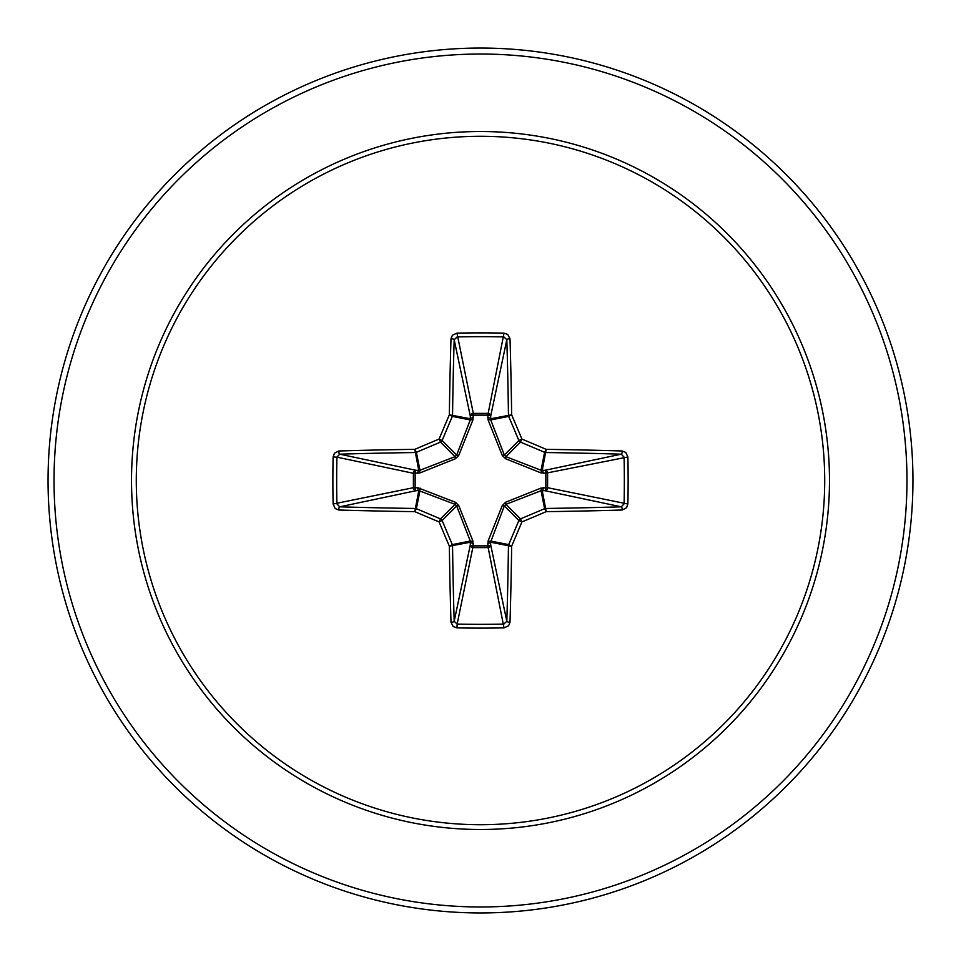<?xml version="1.0" encoding="UTF-8"?>
<svg xmlns="http://www.w3.org/2000/svg" width="961" height="961" viewBox="0 0 961 961"><rect width="100%" height="100%" fill="white"/><g stroke="black" fill="none" stroke-linecap="round" stroke-linejoin="round"><path stroke-width="1.44" d="M450.997 622.247A2.991 0.973 178.3 0 0 454.181 621.262L470.325 544.839A2.991 1.021 -178.2 0 0 473.184 545.86L457.148 624.097A429.038 164.187 0 0 0 480.5 624.338A429.038 164.187 0 0 0 503.852 624.097L506.819 621.262A429.411 37.431 -90 0 0 508.453 545.752L490.59 542.208L490.675 544.839A2.991 2.763 -11.9 0 1 487.695 547.602L473.305 547.602A2.991 2.763 11.9 0 1 470.325 544.839L470.253 541.055L456.667 505.954L442.12 520.49A429.147 37.407 67.5 0 0 452.319 544.611A2.991 2.979 78.8 0 1 452.547 545.752A429.411 37.431 90 0 0 454.181 621.262L457.148 624.097L456.98 627.881L453.232 626.56L450.997 622.247A432.402 37.683 -90 0 1 449.352 546.208A432.138 37.659 -112.5 0 1 439.081 521.919L440.51 518.88A2.991 2.979 45 0 1 442.12 520.49L439.081 521.919A432.138 37.659 -157.5 0 1 414.792 511.648L416.389 508.681A429.147 37.407 22.5 0 0 440.51 518.88L455.046 504.333L418.792 490.59A2.991 1.021 88.2 0 1 417.783 487.732L455.418 502.255L458.745 505.582L472.872 540.923L473.184 545.86L487.816 545.86L488.128 540.923L502.255 505.582L505.582 502.255L540.923 488.128L545.86 487.816A2.991 1.021 -88.2 0 1 544.839 490.675L541.055 490.747L505.954 504.333L504.333 505.954L490.59 542.208A2.991 1.021 -1.8 0 1 487.732 543.217M333.119 504.02L413.398 487.695A2.991 2.763 78.1 0 0 416.161 490.675L418.792 490.59L414.792 511.648A432.402 37.683 180 0 1 338.752 510.003L335.209 508.573L333.119 504.02A432.03 165.328 -90 0 1 332.878 480.5A432.03 165.328 -90 0 1 333.119 456.98L336.903 457.148A429.038 164.187 90 0 0 336.662 480.5A429.038 164.187 90 0 0 336.903 503.852L339.738 506.819A429.411 37.431 0 0 0 415.248 508.453A2.991 2.979 11.2 0 1 416.389 508.681L419.945 490.747A2.991 0.913 110.9 0 1 420.077 488.128M488.128 540.923A2.991 0.913 -159.1 0 0 490.747 541.055L508.681 544.611L511.648 546.208L508.453 545.752A2.991 2.979 -78.8 0 1 508.681 544.611A429.147 37.407 -67.5 0 0 518.88 520.49A2.991 2.979 -45 0 1 520.49 518.88A429.147 37.407 -22.5 0 0 544.611 508.681A2.991 2.979 -11.2 0 1 545.752 508.453A429.411 37.431 0 0 0 621.262 506.819L544.839 490.675A2.991 2.763 -78.1 0 0 547.602 487.695L545.86 487.816L545.86 473.184L540.923 472.872L505.582 458.745L502.255 455.418L488.128 420.077L487.816 415.14A2.991 1.021 -178.2 0 1 490.675 416.161L490.747 419.945L504.333 455.046L505.954 456.667L541.055 470.253L544.839 470.325A2.991 2.763 -101.9 0 1 547.602 473.305L547.602 487.695L627.881 504.02L626.56 507.768L622.247 510.003A432.402 37.683 180 0 1 546.208 511.648A432.138 37.659 157.5 0 1 521.919 521.919A432.138 37.659 112.5 0 1 511.648 546.208A432.402 37.683 90 0 1 510.003 622.247L508.573 625.791L504.02 627.881A432.03 165.328 180 0 1 480.5 628.122A432.03 165.328 180 0 1 456.98 627.881M333.119 456.98L334.44 453.232L338.752 450.997A432.402 37.683 0 0 1 414.792 449.352A432.138 37.659 -22.5 0 1 439.081 439.081A432.138 37.659 -67.5 0 1 449.352 414.792A432.402 37.683 -90 0 1 450.997 338.752L452.427 335.209L456.98 333.119A432.03 165.328 0 0 1 480.5 332.878A432.03 165.328 0 0 1 504.02 333.119L487.816 415.14L473.184 415.14L473.305 413.398L487.695 413.398A2.991 2.763 -168.1 0 1 490.675 416.161L506.819 339.738L503.852 336.903A429.038 164.187 180 0 0 457.148 336.903L454.181 339.738A429.411 37.431 90 0 0 452.547 415.248A2.991 2.979 101.2 0 1 452.319 416.389A429.147 37.407 112.5 0 0 442.12 440.51A2.991 2.979 135 0 1 440.51 442.12A429.147 37.407 157.5 0 0 416.389 452.319A2.991 2.979 168.8 0 1 415.248 452.547A429.411 37.431 180 0 0 339.738 454.181L336.903 457.148L413.398 473.305A2.991 2.763 101.9 0 1 416.161 470.325A2.991 1.021 -88.2 0 0 415.14 473.184L415.14 487.816L417.783 487.732M338.752 450.997A2.991 0.973 88.3 0 0 339.738 454.181L416.161 470.325L419.945 470.253L455.046 456.667L456.667 455.046L470.253 419.945L470.325 416.161A2.991 1.021 -1.8 0 1 473.184 415.14L472.872 420.077L458.745 455.418L455.418 458.745L420.077 472.872L413.398 473.305L413.398 487.695L415.14 487.816A2.991 1.021 88.2 0 0 416.161 490.675L339.738 506.819A2.991 0.973 -88.3 0 0 338.752 510.003M480.5 136.282A344.218 344.218 0 0 1 824.718 480.5A344.218 344.218 0 0 1 480.5 824.718A344.218 344.218 0 0 1 136.282 480.5A344.218 344.218 0 0 1 480.5 136.282M504.02 333.119L507.768 334.44L510.003 338.752A2.991 0.973 178.3 0 0 506.819 339.738A429.411 37.431 -90 0 1 508.453 415.248A2.991 2.979 -101.2 0 0 508.681 416.389L490.747 419.945A2.991 0.913 159.1 0 0 488.128 420.077M622.247 510.003A2.991 0.973 88.3 0 0 621.262 506.819L624.097 503.852A429.038 164.187 -90 0 0 624.097 457.148L621.262 454.181A2.991 0.973 -88.3 0 0 622.247 450.997L625.791 452.427L627.881 456.98A432.03 165.328 90 0 1 627.881 504.02M480.5 48.05A432.45 432.45 0 0 1 912.95 480.5A432.45 432.45 0 0 1 480.5 912.95A432.45 432.45 0 0 1 48.05 480.5A432.45 432.45 0 0 1 480.5 48.05A432.45 432.45 0 0 0 48.05 480.5A432.45 432.45 0 0 0 480.5 912.95M458.745 505.582L456.667 505.954L455.046 504.333L455.418 502.255M627.881 456.98L545.86 473.184A2.991 1.021 88.2 0 0 544.839 470.325L621.262 454.181A429.411 37.431 180 0 0 545.752 452.547A2.991 2.979 -168.8 0 1 544.611 452.319L546.208 449.352A432.402 37.683 0 0 1 622.247 450.997M540.923 472.872A2.991 0.913 110.9 0 0 541.055 470.253L544.611 452.319A429.147 37.407 -157.5 0 0 520.49 442.12A2.991 2.979 -135 0 1 518.88 440.51A429.147 37.407 -112.5 0 0 508.681 416.389L511.648 414.792L490.59 418.792A2.991 1.021 -178.2 0 0 487.732 417.783M450.997 338.752A2.991 0.973 1.7 0 1 454.181 339.738L470.325 416.161A2.991 2.763 168.1 0 1 473.305 413.398L456.98 333.119M502.255 505.582L504.333 505.954L518.88 520.49L521.919 521.919L520.49 518.88L505.954 504.333L505.582 502.255M510.003 622.247A2.991 0.973 1.7 0 1 506.819 621.262L490.675 544.839A2.991 1.021 -1.8 0 1 487.816 545.86L504.02 627.881M540.923 488.128A2.991 0.913 -110.9 0 1 541.055 490.747L544.611 508.681L546.208 511.648L542.208 490.59A2.991 1.021 -88.2 0 0 543.217 487.732M472.872 540.923A2.991 0.913 159.1 0 1 470.253 541.055L452.319 544.611L449.352 546.208L470.409 542.208A2.991 1.021 -178.2 0 0 473.268 543.217M543.217 473.268A2.991 1.021 88.2 0 0 542.208 470.409L546.208 449.352A432.138 37.659 22.5 0 0 521.919 439.081L518.88 440.51L504.333 455.046L502.255 455.418M505.582 458.745L505.954 456.667L520.49 442.12L521.919 439.081A432.138 37.659 67.5 0 0 511.648 414.792A432.402 37.683 90 0 0 510.003 338.752M420.077 472.872A2.991 0.913 -110.9 0 1 419.945 470.253L416.389 452.319L414.792 449.352L418.792 470.409A2.991 1.021 -88.2 0 0 417.783 473.268M458.745 455.418L456.667 455.046L442.12 440.51L439.081 439.081L440.51 442.12L455.046 456.667L455.418 458.745M473.268 417.783A2.991 1.021 -1.8 0 0 470.409 418.792L449.352 414.792L452.319 416.389L470.253 419.945A2.991 0.913 -159.1 0 1 472.872 420.077M480.5 829.487A348.987 348.987 0 0 1 131.513 480.5A348.987 348.987 0 0 1 480.5 131.513A348.987 348.987 0 0 1 829.487 480.5A348.987 348.987 0 0 1 480.5 829.487M480.5 54.032A426.468 426.468 0 0 1 906.968 480.5A426.468 426.468 0 0 1 480.5 906.968A426.468 426.468 0 0 1 54.032 480.5A426.468 426.468 0 0 1 480.5 54.032"/></g></svg>
